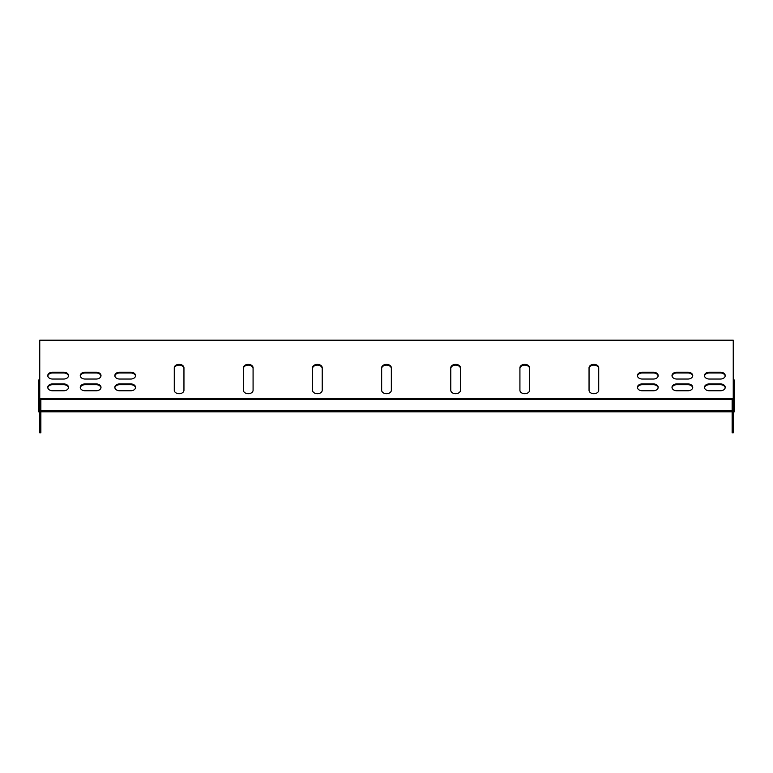 <?xml version="1.0" encoding="UTF-8"?>
<svg xmlns="http://www.w3.org/2000/svg" width="773" height="773" viewBox="0 0 773 773"><rect width="100%" height="100%" fill="white"/><g stroke="black" fill="none" stroke-linecap="round" stroke-linejoin="round"><path stroke-width="1.16" d="M529.592 368.576A4.841 3.421 0 0 0 524.751 365.156A4.841 3.421 0 0 0 519.92 368.576L519.92 390.278A4.841 3.421 0 0 0 524.751 393.699A4.841 3.421 0 0 0 529.592 390.278L529.592 367.793A4.841 3.421 0 0 0 524.751 364.373A4.841 3.421 0 0 0 519.92 367.793L519.92 390.278A4.841 3.421 180 0 0 524.751 393.699A4.841 3.421 180 0 0 529.592 390.278M253.08 368.576A4.841 3.421 0 0 0 248.249 365.156A4.841 3.421 0 0 0 243.408 368.576L243.408 390.278A4.841 3.421 0 0 0 248.249 393.699A4.841 3.421 0 0 0 253.08 390.278L253.08 367.793A4.841 3.421 0 0 0 248.249 364.373A4.841 3.421 0 0 0 243.408 367.793L243.408 390.278A4.841 3.421 180 0 0 248.249 393.699A4.841 3.421 180 0 0 253.08 390.278M391.341 368.576A4.841 3.421 0 0 0 386.5 365.156A4.841 3.421 0 0 0 381.659 368.576L381.659 390.278A4.841 3.421 0 0 0 386.5 393.699A4.841 3.421 0 0 0 391.341 390.278L391.341 367.793A4.841 3.421 0 0 0 386.5 364.373A4.841 3.421 0 0 0 381.659 367.793L381.659 390.278A4.841 3.421 180 0 0 386.5 393.699A4.841 3.421 180 0 0 391.341 390.278M130.724 379.041A4.841 3.421 0 0 0 135.565 375.61A4.841 3.421 0 0 0 130.724 372.19L119.67 372.19A4.841 3.421 0 0 0 114.829 375.61A4.841 3.421 0 0 0 119.67 379.041L130.724 379.041M130.724 390.771A4.841 3.421 0 0 0 135.565 387.35A4.841 3.421 0 0 0 130.724 383.92L119.67 383.92A4.841 3.421 0 0 0 114.829 387.35A4.841 3.421 0 0 0 119.67 390.771L130.724 390.771M96.161 390.771A4.841 3.421 0 0 0 101.002 387.35A4.841 3.421 0 0 0 96.161 383.92L85.107 383.92A4.841 3.421 0 0 0 80.266 387.35A4.841 3.421 0 0 0 85.107 390.771L96.161 390.771M96.161 379.041A4.841 3.421 0 0 0 101.002 375.61A4.841 3.421 0 0 0 96.161 372.19L85.107 372.19A4.841 3.421 0 0 0 80.266 375.61A4.841 3.421 0 0 0 85.107 379.041L96.161 379.041M63.676 379.041A4.841 3.421 0 0 0 68.517 375.61A4.841 3.421 0 0 0 63.676 372.19L52.612 372.19A4.841 3.421 0 0 0 47.771 375.61A4.841 3.421 0 0 0 52.612 379.041L63.676 379.041M709.324 372.19A4.841 3.421 0 0 0 704.483 375.61A4.841 3.421 0 0 0 709.324 379.041L720.388 379.041A4.841 3.421 0 0 0 725.229 375.61A4.841 3.421 0 0 0 720.388 372.19L709.324 372.19L709.324 372.973A4.841 3.421 0 0 0 704.522 376.007M733.248 398.588L39.752 398.588L39.752 432.803L40.863 432.803L40.863 399.37L732.137 399.37L732.137 432.803L733.248 432.803L733.248 340.197L39.752 340.197L39.752 398.588M709.324 383.92A4.841 3.421 0 0 0 704.483 387.35A4.841 3.421 0 0 0 709.324 390.771L720.388 390.771A4.841 3.421 0 0 0 725.229 387.35A4.841 3.421 0 0 0 720.388 383.92L709.324 383.92L709.324 384.703A4.841 3.421 0 0 0 704.522 387.737M63.676 390.771A4.841 3.421 0 0 0 68.517 387.35A4.841 3.421 0 0 0 63.676 383.92L52.612 383.92A4.841 3.421 0 0 0 47.771 387.35A4.841 3.421 0 0 0 52.612 390.771L63.676 390.771M676.839 372.19A4.841 3.421 0 0 0 671.998 375.61A4.841 3.421 0 0 0 676.839 379.041L687.893 379.041A4.841 3.421 0 0 0 692.734 375.61A4.841 3.421 0 0 0 687.893 372.19L676.839 372.19L676.839 372.973A4.841 3.421 0 0 0 672.027 376.007M676.839 383.92A4.841 3.421 0 0 0 671.998 387.35A4.841 3.421 0 0 0 676.839 390.771L687.893 390.771A4.841 3.421 0 0 0 692.734 387.35A4.841 3.421 0 0 0 687.893 383.92L676.839 383.92L676.839 384.703A4.841 3.421 0 0 0 672.027 387.737M653.33 390.771A4.841 3.421 0 0 0 658.171 387.35A4.841 3.421 0 0 0 653.33 383.92L642.276 383.92A4.841 3.421 0 0 0 637.435 387.35A4.841 3.421 0 0 0 642.276 390.771L653.33 390.771M653.33 379.041A4.841 3.421 0 0 0 658.171 375.61A4.841 3.421 0 0 0 653.33 372.19L642.276 372.19A4.841 3.421 0 0 0 637.435 375.61A4.841 3.421 0 0 0 642.276 379.041L653.33 379.041M450.785 390.278A4.841 3.421 0 0 0 455.626 393.699A4.841 3.421 0 0 0 460.466 390.278L460.466 367.793A4.841 3.421 0 0 0 455.626 364.373A4.841 3.421 0 0 0 450.785 367.793L450.785 390.278A4.841 3.421 180 0 0 455.626 393.699A4.841 3.421 180 0 0 460.466 390.278L460.466 368.576A4.841 3.421 0 0 0 455.626 365.156A4.841 3.421 0 0 0 450.785 368.576M322.215 368.576A4.841 3.421 0 0 0 317.374 365.156A4.841 3.421 0 0 0 312.534 368.576L312.534 390.278A4.841 3.421 0 0 0 317.374 393.699A4.841 3.421 0 0 0 322.215 390.278L322.215 367.793A4.841 3.421 0 0 0 317.374 364.373A4.841 3.421 0 0 0 312.534 367.793L312.534 390.278A4.841 3.421 180 0 0 317.374 393.699A4.841 3.421 180 0 0 322.215 390.278M183.955 368.576A4.841 3.421 0 0 0 179.114 365.156A4.841 3.421 0 0 0 174.283 368.576L174.283 390.278A4.841 3.421 0 0 0 179.114 393.699A4.841 3.421 0 0 0 183.955 390.278L183.955 367.793A4.841 3.421 0 0 0 179.114 364.373A4.841 3.421 0 0 0 174.283 367.793L174.283 390.278A4.841 3.421 180 0 0 179.114 393.699A4.841 3.421 180 0 0 183.955 390.278M598.717 368.576A4.841 3.421 0 0 0 593.886 365.156A4.841 3.421 0 0 0 589.045 368.576L589.045 390.278A4.841 3.421 0 0 0 593.886 393.699A4.841 3.421 0 0 0 598.717 390.278L598.717 367.793A4.841 3.421 0 0 0 593.886 364.373A4.841 3.421 0 0 0 589.045 367.793L589.045 390.278A4.841 3.421 180 0 0 593.886 393.699A4.841 3.421 180 0 0 598.717 390.278M135.536 376.007A4.841 3.421 0 0 0 130.724 372.973L119.67 372.973A4.841 3.421 0 0 0 114.858 376.007M135.536 387.737A4.841 3.421 0 0 0 130.724 384.703L119.67 384.703A4.841 3.421 0 0 0 114.858 387.737M100.973 387.737A4.841 3.421 0 0 0 96.161 384.703L85.107 384.703A4.841 3.421 0 0 0 80.295 387.737M100.973 376.007A4.841 3.421 0 0 0 96.161 372.973L85.107 372.973A4.841 3.421 0 0 0 80.295 376.007M68.478 376.007A4.841 3.421 0 0 0 63.676 372.973L52.612 372.973A4.841 3.421 0 0 0 47.81 376.007M725.19 376.007A4.841 3.421 0 0 0 720.388 372.973L709.324 372.973M725.19 387.737A4.841 3.421 0 0 0 720.388 384.703L709.324 384.703M68.478 387.737A4.841 3.421 0 0 0 63.676 384.703L52.612 384.703A4.841 3.421 0 0 0 47.81 387.737M692.705 376.007A4.841 3.421 0 0 0 687.893 372.973L676.839 372.973M692.705 387.737A4.841 3.421 0 0 0 687.893 384.703L676.839 384.703M658.142 387.737A4.841 3.421 0 0 0 653.33 384.703L642.276 384.703A4.841 3.421 0 0 0 637.464 387.737M658.142 376.007A4.841 3.421 0 0 0 653.33 372.973L642.276 372.973A4.841 3.421 0 0 0 637.464 376.007M40.863 402.984L40.863 399.37L732.137 399.37L732.137 402.984M39.752 380.016L38.65 380.016L38.65 411.816L39.752 411.816M40.863 411.816L732.137 411.816M733.248 411.816L734.35 411.816L734.35 380.016L733.248 380.016M40.863 410.705L732.137 410.705M720.388 383.92L720.388 384.703M720.388 372.19L720.388 372.973M63.676 383.92L63.676 384.703M52.612 383.92L52.612 384.703M63.676 372.19L63.676 372.973M52.612 372.19L52.612 372.973M687.893 372.19L687.893 372.973M96.161 372.19L96.161 372.973M85.107 372.19L85.107 372.973M687.893 383.92L687.893 384.703M96.161 383.92L96.161 384.703M85.107 383.92L85.107 384.703M653.33 383.92L653.33 384.703M642.276 383.92L642.276 384.703M130.724 383.92L130.724 384.703M119.67 383.92L119.67 384.703M653.33 372.19L653.33 372.973M642.276 372.19L642.276 372.973M130.724 372.19L130.724 372.973M119.67 372.19L119.67 372.973"/></g></svg>
